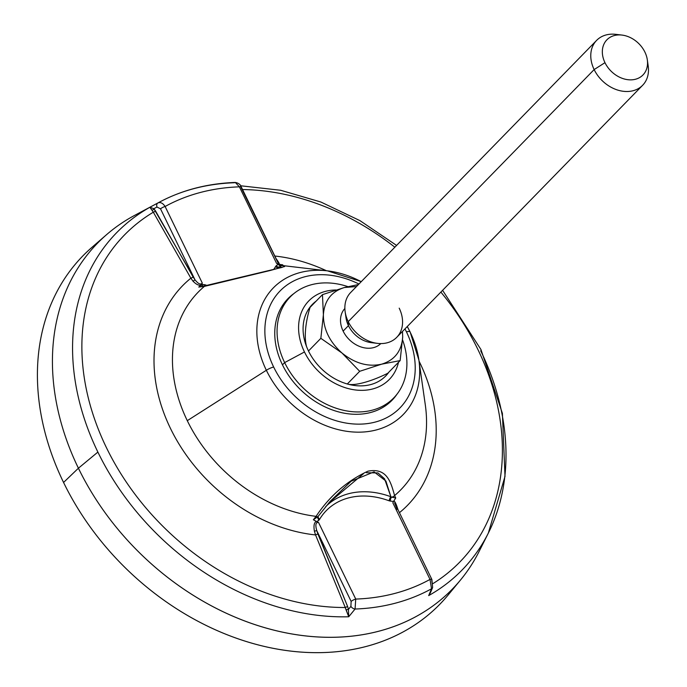 <?xml version="1.0" encoding="UTF-8"?>
<svg xmlns="http://www.w3.org/2000/svg" width="687" height="687" viewBox="0 0 687 687"><rect width="100%" height="100%" fill="white"/><g stroke="black" fill="none" stroke-linecap="round" stroke-linejoin="round"><path stroke-width="1.03" d="M99.435 241.274A249.39 193.519 44.3 0 0 63.565 482.463A249.39 193.519 44.3 0 0 256.26 644.397A249.39 193.519 44.3 0 0 454.098 587.282M460.513 580.008L448.147 594.994A249.39 193.519 -135.7 0 1 63.565 482.463L78.412 468.208A247.775 192.266 44.3 0 0 460.513 580.008A247.775 192.266 44.3 0 0 483.519 541.94M63.565 482.463A249.39 193.519 -135.7 0 1 91.869 247.414L106.537 234.688A247.775 192.266 44.3 0 0 78.412 468.208L63.565 482.463M144.03 210.746A247.775 192.266 44.3 0 0 106.537 234.688M157.89 202.974L149.895 207.268A241.403 187.328 44.3 0 0 97.88 452.089L78.412 468.208A247.775 192.266 -135.7 0 1 134.772 215.306L159.556 202.072A239.016 185.473 44.3 0 0 157.89 202.974L149.895 207.268L153.871 208.693L156.98 207.019A4.019 2.808 -118.2 0 1 157.89 202.974A4.019 2.808 61.8 0 0 156.98 207.019L153.871 208.693A2.009 0.996 -44.2 0 1 152.076 210.394L149.895 207.268L153.871 208.693L155.511 210.909A2.009 0.644 -29.7 0 1 153.321 212.206L152.076 210.394A2.009 0.996 135.8 0 0 153.871 208.693L194.902 279.643L160.518 208.822L156.98 207.019L160.518 208.822A4.019 1.065 -25.9 0 1 165.112 206.495C162.871 203.094 160.466 201.926 157.89 202.974A239.016 185.473 -135.7 0 1 159.556 202.072C182.287 190.024 207.526 183.481 235.289 182.441L239.402 186.838A231.124 179.35 44.3 0 0 165.112 206.495C162.871 203.094 160.466 201.926 157.89 202.974M235.289 182.441L239.402 186.838A4.019 1.065 -25.9 0 1 241.249 186.89C240.502 184.545 238.518 183.06 235.289 182.441L234.353 182.742A239.016 185.473 44.3 0 0 159.556 202.072M275.968 258.398L276.406 259.111C279.085 262.743 279.918 264.495 278.913 264.358L280.725 265.732A3.212 1.958 63.3 0 1 278.183 264.203L282.752 264.83L281.052 265.543L278.913 264.358L282.752 264.83L282.932 265.603L282.752 264.83L279.678 266.736A3.212 2.027 39.6 0 1 276.037 265.903L278.183 264.203A3.212 1.958 -116.7 0 0 280.725 265.732L279.411 267.183A3.212 1.992 31 0 1 275.47 266.702A75.828 58.842 -135.7 0 1 273.658 269.502A75.828 58.842 44.3 0 0 275.47 266.702L278.183 264.203L276.578 263.396L239.402 186.838A4.019 1.065 -25.9 0 1 241.24 186.881A4.019 1.065 -25.9 0 1 241.077 187.499L278.123 263.061M433.076 583.529A234.215 181.754 44.3 0 0 440.865 292.095A234.215 181.754 -135.7 0 1 433.076 583.529M394.853 247.208A234.215 181.754 44.3 0 0 242.537 189.543A234.215 181.754 -135.7 0 1 394.853 247.208M442.6 290.318L480.934 349.503L502.395 413.359L505.005 476.383L488.354 533.06L479.183 551.309A247.775 192.266 -135.7 0 1 283.954 632.444A247.775 192.266 -135.7 0 1 78.412 468.208L97.88 452.089A241.403 187.328 44.3 0 0 348.738 616.763L355.059 609.034A239.016 185.473 44.3 0 0 431.522 588.793A4.019 3.255 22.7 0 0 432.63 587.514A4.019 3.255 -157.3 0 1 431.522 588.793L428.679 595.603A241.403 187.328 44.3 0 0 488.354 533.06A241.403 187.328 -135.7 0 1 428.679 595.603L431.848 589.386L428.679 595.603L430.294 593.044M430.551 592.469L432.63 587.514L431.874 579.467A4.019 1.065 154.1 0 0 430.028 579.407L431.522 588.793L428.679 595.603L430.852 591.679M488.354 533.06A241.403 187.328 44.3 0 0 480.694 350.791M153.321 212.206A234.215 181.754 44.3 0 0 106.433 447.658A234.215 181.754 44.3 0 0 345.269 607.506L348.738 616.763A241.403 187.328 -135.7 0 1 97.88 452.089A241.403 187.328 -135.7 0 1 149.895 207.268L153.321 212.206L190.883 278.183A157.177 121.968 44.3 0 0 170.488 428.456A157.177 121.968 44.3 0 0 315.556 534.941L314.414 531.223L316.75 530.579L347.605 606.501L348.438 609.395L346.033 609.824L345.269 607.506L347.605 606.501L348.438 609.395L350.894 606.372L351.134 601.4L316.75 530.579L317.875 533.928L315.556 534.941L317.875 533.928L347.605 606.501L345.269 607.506L315.556 534.941L345.269 607.506A234.215 181.754 -135.7 0 1 106.433 447.658A234.215 181.754 -135.7 0 1 153.321 212.206A2.009 0.644 150.3 0 0 155.511 210.909L193.064 276.887A2.009 0.644 -29.6 0 1 190.883 278.183L153.321 212.206M276.32 259.119A2.009 0.97 -33.6 0 0 276.406 259.111C279.085 262.743 279.918 264.495 278.913 264.358L276.578 263.396L239.402 186.838A231.124 179.35 44.3 0 0 165.112 206.495L202.287 283.061L201.755 284.435A3.212 1.666 -93.8 0 0 203.318 286.187A3.212 1.666 86.2 0 1 201.755 284.435L198.758 287.054L202.768 286.256L198.758 287.054L201.325 284.89L202.768 286.256L203.481 286.178L202.768 286.256L201.325 284.89C199.187 285.869 196.413 284.633 193.004 281.181A2.009 0.867 141.8 0 0 194.902 279.643C198.157 283.886 200.621 285.019 202.287 283.061L201.325 284.89C199.187 285.869 196.413 284.633 193.004 281.181L190.883 278.183A2.009 0.644 150.4 0 0 193.064 276.887L194.902 279.643A2.009 0.867 -38.2 0 1 193.004 281.181L190.883 278.183A157.177 121.968 44.3 0 0 170.488 428.456A157.177 121.968 44.3 0 0 315.556 534.941L314.414 531.223C313.487 525.718 314.114 522.481 316.295 521.502L318.562 522.506L355.737 599.073A231.124 179.35 44.3 0 0 430.028 579.407L431.522 588.793A239.016 185.473 -135.7 0 1 355.059 609.034L355.737 599.073A4.019 1.065 154.1 0 0 351.134 601.4L350.894 606.372A4.019 2.473 39.1 0 0 355.059 609.034L355.737 599.073A4.019 1.065 154.1 0 0 351.134 601.4L316.75 530.579C315.144 524.756 315.754 522.068 318.562 522.506C315.754 522.068 315.144 524.756 316.75 530.579L314.414 531.223C313.487 525.718 314.114 522.481 316.295 521.502L313.375 519.75L317.969 516.598A3.212 2.027 -140.4 0 0 319.103 519.999L316.965 521.699L313.375 519.75L317.969 516.598A4.019 1.211 -143.7 0 1 316.063 516.349L313.375 519.75L316.063 516.349A141.531 109.826 -135.7 0 1 187.285 420.667A141.531 109.826 -135.7 0 1 204.4 286.385A4.019 1.949 -100.8 0 1 205.104 285.912A4.019 1.949 -100.8 0 1 205.112 285.912A4.019 1.949 79.2 0 0 204.4 286.385L198.758 287.054L204.4 286.385L270.025 270.541L284.658 266.522L283.087 265.62L327.484 270.858A90.71 70.392 44.3 0 0 266.35 370.267L187.285 420.667A141.531 109.826 -135.7 0 1 204.4 286.385L270.017 270.541L284.658 266.522L282.915 265.603A4.019 3.959 96.6 0 0 282.915 265.603A4.019 3.959 96.6 0 0 279.678 266.736A4.019 3.959 -83.4 0 1 282.889 265.594M201.755 284.435L204.872 284.736A3.212 1.211 -75.7 0 0 205.044 285.929A3.212 1.211 104.3 0 1 204.872 284.736L205.988 285.088A75.828 58.842 44.3 0 0 207.165 285.517A75.828 58.842 -135.7 0 1 205.988 285.088A3.212 1.005 -69.7 0 0 205.945 285.758A3.212 1.005 -69.7 0 1 205.988 285.088L201.755 284.435M399.439 512.682A157.177 121.968 44.3 0 0 419.036 361.087A157.177 121.968 44.3 0 1 399.439 512.682M326.428 270.738A157.177 121.968 44.3 0 0 274.817 256.028A157.177 121.968 44.3 0 1 326.428 270.738M431.702 580.077L432.372 584.817M348.438 609.395L348.738 616.763L355.059 609.034A4.019 2.473 -140.9 0 1 350.894 606.372L348.438 609.395L348.738 616.763L346.033 609.824L348.438 609.395M410.191 332.199A8.038 2.13 154.1 0 0 410.13 331.967A8.038 2.13 154.1 0 0 406.438 331.847A83.745 64.99 -135.7 0 1 375.308 422.05A83.745 64.99 -135.7 0 1 273.641 366.987A83.745 64.99 -135.7 0 1 281.026 290A83.745 64.99 -135.7 0 1 358.94 284.023A83.745 64.99 44.3 0 0 281.026 290A83.745 64.99 44.3 0 0 273.641 366.987A8.038 2.13 154.1 0 0 266.35 370.267A90.71 70.392 44.3 0 0 363.509 432.003A90.71 70.392 44.3 0 0 418.881 360.031A90.71 70.392 44.3 0 0 410.191 332.199A90.71 70.392 44.3 0 0 407.236 326.565M361.225 281.679A90.71 70.392 44.3 0 0 327.484 270.858L361.276 281.627M418.881 360.031L425.279 404.703A141.531 109.826 -135.7 0 1 394.596 495.567C390.946 482.703 387.288 467.366 367.914 471.196C346.926 480.96 329.648 496.005 316.063 516.349A141.531 109.826 -135.7 0 1 187.285 420.667L266.35 370.267A8.038 2.13 -25.9 0 1 273.641 366.987A83.745 64.99 44.3 0 0 375.308 422.05A83.745 64.99 44.3 0 0 406.438 331.847A83.745 64.99 44.3 0 0 404.952 328.91A83.745 64.99 -135.7 0 1 406.438 331.847A8.038 2.13 -25.9 0 1 410.13 331.967L418.881 360.031A90.71 70.392 -135.7 0 1 363.509 432.003A90.71 70.392 -135.7 0 1 266.35 370.267A90.71 70.392 -135.7 0 1 327.484 270.858M282.383 364.677A72.719 56.428 44.3 0 0 339.284 412.08A72.719 56.428 44.3 0 0 396.974 394.226A72.719 56.428 44.3 0 1 392.088 400.195A72.719 56.428 44.3 0 1 282.383 364.677A72.719 56.428 44.3 0 1 293.838 293.607A72.719 56.428 44.3 0 0 287.99 298.639A72.719 56.428 44.3 0 0 282.383 364.677M425.279 404.703A141.531 109.826 -135.7 0 1 394.596 495.567L395.755 497.955L393.823 500.986C394.845 501.184 396.176 503.906 397.816 509.144L398.159 510.037M397.138 509.342L394.613 502.961M395.248 504.035L431.874 579.467A4.019 1.065 154.1 0 0 430.028 579.407L392.852 502.85L393.823 500.986C394.845 501.184 396.176 503.906 397.816 509.144L397.739 509.17M430.028 579.407L392.852 502.85L393.823 500.986L393.239 501.476L389.151 500.814A75.828 58.842 44.3 0 0 319.67 519.2L316.965 521.699L318.562 522.506L355.737 599.073A231.124 179.35 44.3 0 0 430.028 579.407M318.33 516.092A3.212 1.992 -149 0 0 319.67 519.2L319.103 519.999A3.212 2.027 39.6 0 1 317.969 516.598L330.095 501.433L351.126 481.235L374.063 471.883L385.905 481.046L390.886 496.753L391.547 497.13A4.019 3.22 -12.3 0 0 394.596 495.567C390.946 482.703 387.288 467.366 367.914 471.196C346.926 480.96 329.648 496.005 316.063 516.349A4.019 1.211 36.3 0 0 317.969 516.598L318.459 515.92L317.969 516.598M394.596 495.567A4.019 3.22 167.7 0 1 391.547 497.13L395.755 497.955L394.596 495.567M390.268 501.167A3.212 1.211 104.3 0 1 391.547 497.13L395.755 497.955L393.823 500.986L393.239 501.476L389.151 500.814A3.212 1.005 110.3 0 1 390.886 496.753L391.547 497.13A3.212 1.211 -75.7 0 0 390.268 501.167M318.287 516.177A3.212 1.992 -149 0 0 319.67 519.2A75.828 58.842 -135.7 0 1 389.151 500.814A3.212 1.005 110.3 0 1 390.886 496.753A79.039 61.332 44.3 0 0 325.681 506.654A79.039 61.332 -135.7 0 1 390.886 496.753L384.565 478.813L377.962 472.931L366.506 472.733M363.277 473.901L328.987 502.712M390.809 400.942A72.719 56.428 -135.7 0 1 389.417 402.719A72.719 56.428 -135.7 0 0 390.809 400.942M285.534 301.378A72.719 56.428 -135.7 0 1 287.278 299.936A72.719 56.428 -135.7 0 0 285.534 301.378M387.554 404.239A72.315 56.119 44.3 0 0 390.001 401.345M286.891 300.76A72.315 56.119 44.3 0 0 284.057 303.276A72.315 56.119 -135.7 0 1 286.891 300.76M282.46 364.84L284.65 362.599A72.315 56.119 44.3 0 0 393.754 397.919A72.315 56.119 44.3 0 0 402.556 339.859A72.315 56.119 -135.7 0 1 368.953 410.938A72.315 56.119 -135.7 0 1 284.65 362.599L282.46 364.84M347.905 286.634A72.315 56.119 44.3 0 0 290.223 296.921A72.315 56.119 44.3 0 0 284.65 362.599A72.315 56.119 -135.7 0 1 287.93 299.472A72.315 56.119 -135.7 0 1 347.905 286.634M335.96 289.983A56.248 43.65 44.3 0 0 304.47 351.967L284.65 362.599L304.47 351.967A56.248 43.65 44.3 0 0 356.184 390.053A56.248 43.65 44.3 0 0 398.494 362.281A56.248 43.65 -135.7 0 1 356.184 390.053A56.248 43.65 -135.7 0 1 304.47 351.967A56.248 43.65 -135.7 0 1 335.96 289.983M308.446 350.92A51.224 39.752 44.3 0 0 348.266 384.248A51.224 39.752 44.3 0 0 388.911 372.114A51.224 39.752 44.3 0 1 351.641 385.012A51.224 39.752 44.3 0 1 308.446 350.92A51.224 39.752 44.3 0 1 316.149 301.121A51.224 39.752 44.3 0 0 304.169 338.7A51.224 39.752 44.3 0 0 308.446 350.92M387.769 373.281A40.971 10.88 -25.9 0 1 348.472 384.299A40.971 10.88 -25.9 0 0 387.769 373.281L400.143 360.598L402.694 336.974L402.479 331.443L402.694 336.974C401.663 351.1 394.647 360.168 381.654 364.17L400.143 360.598L387.769 373.281M347.313 383.981L359.687 371.306L381.654 364.17C368.18 367.167 354.964 363.457 342.006 353.032L359.687 371.306L347.313 383.981M308.489 350.997L320.846 338.33L342.006 353.032C329.58 341.903 323.371 329.125 323.388 314.706L320.846 338.33L308.489 350.997M306.608 346.712A40.971 14.856 105.7 0 1 310.086 307.338L322.461 294.646L323.388 314.706C324.427 300.571 331.443 291.511 344.436 287.51L356.467 286.556L344.436 287.51C331.443 291.511 324.427 300.571 323.388 314.706C323.371 329.125 329.58 341.903 342.006 353.032C354.964 363.457 368.18 367.167 381.654 364.17L359.687 371.306L342.006 353.032L320.846 338.33L323.388 314.706L322.461 294.646L344.436 287.51L322.461 294.646L310.086 307.338A40.971 14.856 105.7 0 0 306.608 346.712M345.81 315.084A25.11 19.485 44.3 0 0 348.446 325.664L343.131 331.108A25.11 19.485 -135.7 0 1 344.874 308.515A25.11 19.485 44.3 0 0 343.131 331.108A25.11 19.485 44.3 0 0 380.813 343.577A25.11 19.485 -135.7 0 1 343.131 331.108L348.446 325.664A25.11 19.485 44.3 0 0 374.217 342.804M358.408 284.564L344.436 287.51L358.408 284.564M381.654 364.17C394.647 360.168 401.663 351.1 402.694 336.974L400.143 360.598L381.654 364.17M377.541 343.38L371.341 342.65A25.11 19.485 -135.7 0 1 348.446 325.664L348.232 321.645L348.446 325.664A25.11 19.485 -135.7 0 1 346.033 317.961L345.149 311.778A32.143 24.938 44.3 0 0 348.232 321.645A32.143 24.938 44.3 0 0 377.541 343.38A32.143 24.938 44.3 0 0 399.199 308.154M642.637 85.274L396.725 337.343A32.143 24.938 -135.7 0 1 348.232 321.645L594.143 69.576A32.143 24.938 44.3 0 0 642.637 85.274A32.143 24.938 44.3 0 0 647.54 62.68M647.317 59.829L648.193 65.943A32.143 24.938 -135.7 0 1 628.571 91.448A32.143 24.938 -135.7 0 1 594.143 69.576L604.972 62.672A25.179 19.537 44.3 0 0 631.946 79.812A25.179 19.537 44.3 0 0 647.317 59.829A25.179 19.537 44.3 0 0 644.904 52.1L644.904 52.1A25.179 19.537 44.3 0 0 621.941 35.071A25.179 19.537 44.3 0 0 604.972 62.672L594.143 69.576A32.143 24.938 -135.7 0 1 615.801 34.35L621.941 35.071M594.143 69.576L348.232 321.645A32.143 24.938 -135.7 0 1 350.714 292.456L596.617 40.387A32.143 24.938 44.3 0 0 594.143 69.576M619.081 34.917A32.143 24.938 44.3 0 0 596.617 40.387M604.972 62.672A25.179 19.537 -135.7 0 1 614.333 35.552A25.179 19.537 -135.7 0 1 644.904 52.1A25.179 19.537 -135.7 0 1 635.544 79.228A25.179 19.537 -135.7 0 1 604.972 62.672M279.411 267.183L281.859 267.243L279.411 267.183A3.212 1.992 31 0 1 275.47 266.702L276.037 265.903A3.212 2.027 -140.4 0 0 279.678 266.736L279.411 267.183A79.039 61.332 -135.7 0 1 278.845 268.11A79.039 61.332 44.3 0 0 279.411 267.183M165.112 206.495L202.287 283.061C200.621 285.019 198.157 283.886 194.902 279.643L160.518 208.822A4.019 1.065 -25.9 0 1 165.112 206.495M240.63 185.773L280.631 190.265L320.855 202.021L359.945 220.63L396.588 245.431M203.378 286.187L282.134 267.38M277.866 262.314L241.249 186.89M407.288 326.514L410.13 331.967M318.158 516.358L329.958 501.587M387.666 404.154L393.754 397.919M284.143 303.156L290.223 296.921"/></g></svg>
